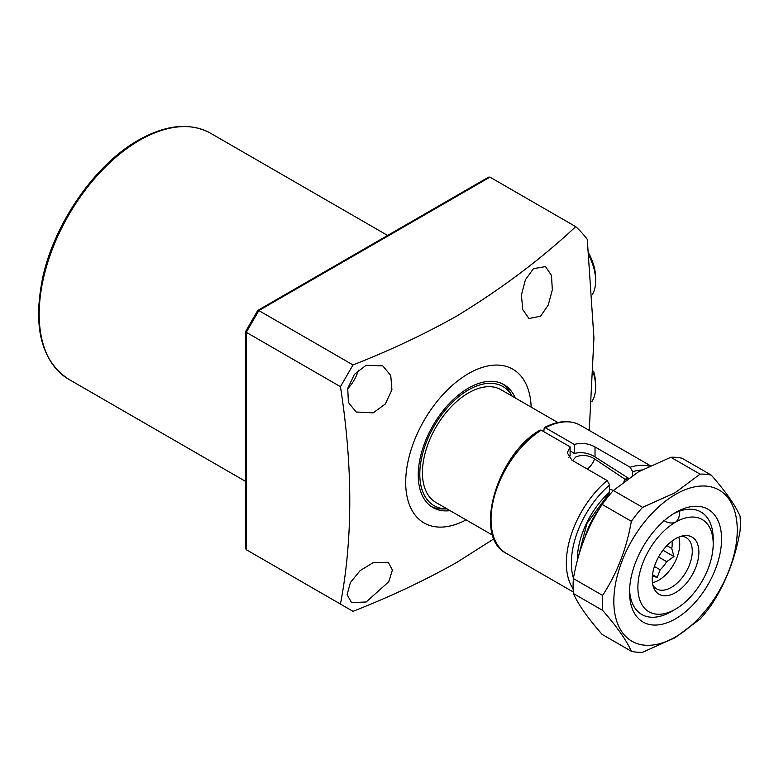<?xml version="1.0" encoding="UTF-8"?>
<svg xmlns="http://www.w3.org/2000/svg" width="779" height="779" viewBox="0 0 779 779"><rect width="100%" height="100%" fill="white"/><g stroke="black" fill="none" stroke-linecap="round" stroke-linejoin="round"><path stroke-width="1.17" d="M502.241 383.696A71.006 40.995 120 0 1 510.323 392.859L512.134 396.16A68.795 39.719 120 0 0 468.452 389.919A68.795 39.719 120 0 0 421.059 460.769A68.795 39.719 120 0 0 447.049 508.882L443.29 508.96A71.006 40.995 120 0 1 431.313 506.545M515.182 397.913A71.006 40.995 120 0 0 503.945 384.602A71.006 40.995 120 0 0 468.452 388.117A71.006 40.995 120 0 0 422.062 450.681A71.006 40.995 120 0 0 432.949 507.577A71.006 40.995 120 0 0 450.096 510.644M373.219 562.613L388.234 562.272L392.402 570.024L388.75 581.767L366.13 602.001L351.524 602.566L347.103 594.65L350.384 582.565L360.141 570.608L373.219 562.613M366.13 365.273L382.791 365.887L390.756 375.478L391.925 389.792L385.323 403.989L373.219 412.851L356.169 412.003L348.427 402.519L347.726 388.419L354.406 374.348L366.13 365.273M347.658 388.74A26.622 15.376 120 0 0 358.389 370.142M533.488 268.658L545.504 266.584L551.454 275.386L552.34 289.866L548.212 305.095L540.577 316.225L528.96 318.523L522.748 309.584L521.424 294.978L525.426 279.719L533.488 268.658M531.161 407.144A88.757 51.239 120 0 0 468.452 373.618A88.757 51.239 120 0 0 405.703 480.945A88.757 51.239 120 0 0 466.076 519.875M489.962 177.135L258.842 310.578L353.004 364.942C390.172 350.375 424.73 334.094 456.679 316.099C501.452 288.824 541.132 259.008 575.73 226.66L489.962 177.135L488.54 177.164L257.761 310.432L245.589 331.581L245.589 548.513L246.291 549.711L340.452 604.076C352.887 538.922 352.887 466.455 340.452 386.676L246.291 332.312L246.291 549.711L258.813 556.946M353.004 364.942L340.452 386.676M340.452 604.076L353.004 611.33C390.172 596.753 424.73 580.472 456.679 562.487L494.013 538.766M575.73 226.66A245.551 141.768 120 0 1 587.269 239.348L593.939 338.086L589.255 430.436M246.291 549.711L258.842 556.966M246.291 331.182L246.291 332.312L258.842 310.578L257.859 311.142M572.584 460.584L575.847 456.922C582.264 454.439 588.534 455.131 594.65 458.977L625.06 479.28A14.791 8.54 -60 0 1 624.573 480.185L623.95 481.48M672.004 541.064A24.256 14.003 -60 0 1 672.199 543.917A24.256 14.003 -60 0 1 671.78 548.504L666.863 545.66M678.733 537.12A29.583 17.08 -60 0 1 679.736 543.917A29.583 17.08 -60 0 1 652.432 582.682M681.226 536.244A29.583 17.08 -60 0 1 686.153 537.617A29.583 17.08 -60 0 1 692.288 551.162A29.583 17.08 -60 0 1 679.366 580.93A29.583 17.08 -60 0 1 656.57 588.856A29.583 17.08 -60 0 1 652.919 585.272M652.218 579.128A33 19.056 -60 0 1 683.874 535.679A33 19.056 -60 0 1 698.88 552.184A33 19.056 -60 0 1 679.785 589.713A33 19.056 -60 0 1 653.747 587.853A33 19.056 -60 0 1 652.218 579.128M557.813 422.53L500.994 389.724A65.085 37.577 120 0 0 450.837 407.154A65.085 37.577 120 0 0 422.422 472.658A65.085 37.577 120 0 0 435.909 502.455L492.727 535.261M713.204 543.917A53.254 30.741 120 0 0 675.549 522.173A53.254 30.741 120 0 0 637.894 587.395A53.254 30.741 120 0 0 675.549 609.139A53.254 30.741 120 0 0 713.204 543.917L713.204 539.087A59.165 34.159 -60 0 0 700.944 511.998A59.165 34.159 120 0 0 673.407 513.809M671.362 611.554A59.165 34.159 -60 0 1 641.779 614.485A59.165 34.159 -60 0 1 629.578 589.722A59.165 34.159 120 0 0 641.779 614.485A59.165 34.159 120 0 0 671.362 611.554L675.549 609.139M663.591 520.255C667.73 523.069 671.712 523.702 675.549 522.173C678.684 519.671 679.872 516.039 679.132 511.287A59.165 34.159 -60 0 1 700.944 511.998L700.944 511.998A59.165 34.159 120 0 1 713.145 541.6M628.302 478.287A59.759 34.5 120 0 0 625.06 479.28M613.394 490.458L609.889 489.261M652.344 576.178L657.213 577.385L660.154 569.78L654.409 566.46M658.567 556.985L666.678 561.669A24.256 14.003 -60 0 1 660.154 569.78M666.678 561.669L673.952 556.566L671.78 548.504M652.51 574.668L657.213 577.385M662.968 550.227L673.952 556.566M675.549 618.799A65.085 37.577 -60 0 1 629.529 592.225A65.085 37.577 -60 0 1 675.549 512.514L675.549 512.514A65.085 37.577 -60 0 1 721.568 539.087A65.085 37.577 -60 0 1 675.549 618.799M675.549 494.392A87.277 50.392 -60 0 1 737.255 530.022A87.277 50.392 -60 0 1 675.549 636.91A87.277 50.392 -60 0 1 613.833 601.281A87.277 50.392 -60 0 1 675.549 494.392M573.393 593.51A97.628 56.37 -60 0 1 573.393 578.563L602.595 595.419C616.91 573.617 626.501 548.903 631.35 521.297L602.148 504.441A97.628 56.37 -60 0 1 613.365 490.497L642.558 507.353L674.945 492.844L700.078 474.148A97.628 56.37 -60 0 1 711.295 475.141C725.609 491.471 735.201 505.113 740.05 516.058A97.628 56.37 -60 0 1 740.05 531.005C735.308 558.339 725.716 583.052 711.295 605.127A97.628 56.37 -60 0 1 700.078 619.081L674.945 637.777L642.558 652.286A97.628 56.37 -60 0 1 631.35 651.283C626.608 640.484 617.017 626.842 602.595 610.366L573.393 593.51C578.135 604.309 587.726 617.951 602.148 634.427L631.35 651.283M700.078 474.148L670.885 457.283L638.498 471.801L613.365 490.497M670.885 457.283A97.628 56.37 -60 0 1 682.092 458.286L711.295 475.141M602.148 504.441C587.833 526.244 578.242 550.957 573.393 578.563M631.35 521.297A97.628 56.37 -60 0 1 642.558 507.353M602.595 610.366A97.628 56.37 -60 0 1 602.595 595.419M573.12 588.817A73.956 42.699 -60 0 1 607.143 480.536L609.655 484.966L609.275 493.136L586.908 523.498L578.047 557.93M540.042 430.086L541.249 430.193A73.956 42.699 120 0 0 494.636 495.454A73.956 42.699 120 0 0 506.36 553.372C472.697 537.082 496.505 454.868 540.042 430.086M607.143 480.536L572 460.243L567.229 452.862L570.101 446.854L541.249 430.193M628.419 478.209L595.01 456.913C588.554 452.911 581.64 451.752 574.279 453.456L570.101 450.798M570.101 446.854L570.101 455.871L568.758 457.4M641.653 470.029A70.412 40.654 120 0 0 632.665 471.675L632.665 475.356M545.427 427.778L544.268 427.642C557.978 420.504 569.994 419.715 580.316 425.276A73.956 42.699 120 0 0 545.427 427.778L574.279 444.429C581.64 442.54 588.544 443.387 595.01 446.961L630.153 467.254A73.956 42.699 -60 0 1 649.228 466.163M543.761 431.644L544.268 427.642M632.665 471.675L630.153 467.254M574.279 444.429L574.279 453.456M593.588 371.213A37.869 21.861 60 0 1 595.633 384.251L595.633 387.153A41.414 23.915 -120 0 0 593.52 373.297M591.962 401.438A41.414 23.915 -120 0 0 595.468 390.707A41.414 23.915 -120 0 0 595.633 387.153M588.768 253.321A37.869 21.861 60 0 1 595.633 277.967L595.633 280.868A41.414 23.915 -120 0 0 588.992 255.59M592.244 294.705A41.414 23.915 -120 0 0 595.633 280.868M139.597 140.278A142.002 81.99 120 0 0 46.828 265.415A142.002 81.99 120 0 0 68.601 379.207C41.209 360.823 32.611 326.81 42.796 277.188C54.637 222.736 95.359 164.291 138.419 140.162C166.102 124.562 190.164 122.254 210.603 133.248A142.002 81.99 120 0 0 139.597 140.278M599.363 508.882A54.141 31.257 120 0 0 584.844 537.637M626.579 479.523A58.873 33.994 120 0 0 624.573 480.185M594.65 458.977A14.791 8.54 -60 0 1 587.308 469.085M577.356 560.5A61.95 35.766 -60 0 1 609.655 492.085M609.655 484.966A70.412 40.654 120 0 0 573.451 578.242M595.01 446.961L595.01 456.913M68.601 379.207L245.589 481.393M210.603 133.248L387.601 235.433M506.36 553.372L573.276 592.011M580.316 425.276L650.27 465.657"/></g></svg>
